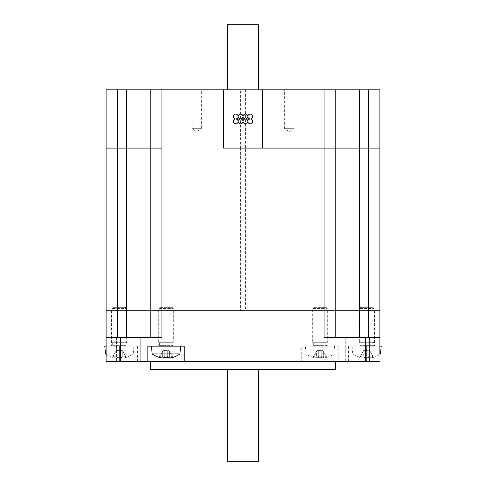 <?xml version="1.0" encoding="UTF-8"?>
<svg xmlns="http://www.w3.org/2000/svg" width="486" height="486" viewBox="0 0 486 486"><rect width="100%" height="100%" fill="white"/><g stroke="black" fill="none" stroke-linecap="round" stroke-linejoin="round"><path stroke-width="0.36" stroke-dasharray="2.43 1.82" d="M119.356 346.16L137.562 346.16L106.1 346.16L119.356 346.16L119.356 361.693L106.1 361.693L106.1 346.16L106.1 361.693L137.562 361.693L119.356 361.693L119.356 346.16M119.356 310.724L127.125 310.724L119.356 310.724M173.806 346.16L158.272 346.16L173.806 346.16L173.806 310.724L158.272 310.724L173.806 310.724M381.206 346.16L352.077 346.16L379.9 346.16L379.9 361.693L348.438 361.693L366.644 361.693L366.644 346.16L358.875 346.16L374.408 346.16L348.438 346.16L379.9 346.16L366.644 346.16L366.644 361.693L379.9 361.693L379.9 346.16L379.9 354.361A23.814 23.814 0 0 1 373.57 357.362L373.515 357.271A23.705 23.705 0 0 1 370.447 357.982L370.034 357.113A22.581 15.965 90 0 1 367.902 357.113L367.896 356.438L368.898 357.271L367.896 356.438L367.902 357.113A22.581 15.965 90 0 0 370.034 357.113L370.447 357.982A23.705 23.705 0 0 0 373.515 357.271L373.57 357.362M366.644 310.724L358.875 310.724L366.644 310.724M312.194 310.724L327.728 310.724L312.194 310.724L312.194 346.16L327.728 346.16L312.194 346.16M147.835 361.693L147.835 346.16L184.243 346.16L184.243 361.693M120.662 361.693L106.1 361.693L106.1 337.424L120.662 337.424L120.662 361.693L338.165 361.693L338.165 346.16L301.757 346.16L301.757 361.693L301.757 346.16L338.165 346.16L338.165 361.693L365.338 361.693L365.338 337.424L324.071 337.424L335.237 337.424L324.071 337.424L324.071 310.724L150.763 310.724L335.237 310.724L335.237 337.424L368.734 337.424L335.237 337.424L335.237 310.724L335.237 337.424M379.9 361.693L365.338 361.693M369.56 361.693L345.285 361.693L369.56 361.693L345.285 361.693L369.56 361.693L369.56 337.424L345.285 337.424L369.56 337.424L345.285 337.424L369.56 337.424L369.56 361.693M140.715 361.693L116.44 361.693L140.715 361.693L116.44 361.693L140.715 361.693L140.715 337.424L116.44 337.424L140.715 337.424L116.44 337.424L140.715 337.424L140.715 361.693M335.48 361.693L150.52 361.693L335.48 361.693M106.1 310.724L126.488 310.724L106.1 310.724L106.1 89.837L150.763 89.837L150.763 148.09L150.763 89.837L161.929 89.837L161.929 148.09L150.763 148.09L150.763 310.724L126.488 310.724L150.763 310.724L150.763 337.424L150.763 148.09L161.929 148.09L161.929 337.424L120.662 337.424M379.9 310.724L359.512 310.724L379.9 310.724L379.9 337.424L365.338 337.424M368.734 337.424L368.734 89.837L359.512 89.837L359.512 148.09L335.237 148.09L379.9 148.09L359.512 148.09L359.512 310.724L324.071 310.724L324.071 148.09L335.237 148.09L335.237 310.724L359.512 310.724L359.512 337.424M117.266 337.424L150.763 337.424L117.266 337.424L117.266 148.09L106.1 148.09L126.488 148.09L117.266 148.09L117.266 89.837M150.763 89.837L150.763 337.424M335.48 369.463L150.52 369.463M258.412 369.463L227.588 369.463L258.412 369.463M227.588 461.7L258.412 461.7M240.57 310.724L245.43 310.724L240.57 310.724L240.57 148.09L245.43 148.09L240.57 148.09L245.43 148.09L240.57 148.09L240.57 89.837L245.43 89.837L240.57 89.837M262.416 89.837L262.416 148.09L223.584 148.09L223.584 89.837M161.929 148.09L324.071 148.09L324.071 89.837L335.237 89.837L335.237 310.724L335.237 148.09L161.929 148.09M150.763 148.09L126.488 148.09L150.763 148.09M368.734 89.837L379.9 89.837L379.9 148.09M359.512 89.837L335.237 89.837L335.237 148.09L335.237 89.837M161.929 89.837L324.071 89.837M294.127 89.837L284.353 89.837L294.127 89.837L294.127 128.675L284.353 128.675L294.127 128.675L289.243 131.609L284.353 128.675L284.353 89.837M201.647 89.837L191.873 89.837L201.647 89.837L201.647 128.675L191.873 128.675L201.647 128.675L196.757 131.609L191.873 128.675L191.873 89.837M245.43 89.837L245.43 310.724M243 121.391A2.43 2.43 0 0 0 240.57 118.967A2.43 2.43 0 0 0 238.146 121.391A2.43 2.43 0 0 0 240.57 123.821A2.43 2.43 0 0 0 243 121.391A2.43 2.43 0 0 0 245.43 123.821A2.43 2.43 0 0 0 247.854 121.391A2.43 2.43 0 0 0 245.43 118.967A2.43 2.43 0 0 0 243 121.391M247.854 121.391A2.43 2.43 0 0 0 250.284 123.821A2.43 2.43 0 0 0 252.708 121.391A2.43 2.43 0 0 0 250.284 118.967A2.43 2.43 0 0 0 247.854 121.391M238.146 121.391A2.43 2.43 0 0 0 235.716 118.967A2.43 2.43 0 0 0 233.292 121.391A2.43 2.43 0 0 0 235.716 123.821A2.43 2.43 0 0 0 238.146 121.391M238.146 116.537A2.43 2.43 0 0 0 240.57 118.967A2.43 2.43 0 0 0 243 116.537A2.43 2.43 0 0 0 240.57 114.113A2.43 2.43 0 0 0 238.146 116.537A2.43 2.43 0 0 0 235.716 114.113A2.43 2.43 0 0 0 233.292 116.537A2.43 2.43 0 0 0 235.716 118.967A2.43 2.43 0 0 0 238.146 116.537M243 116.537A2.43 2.43 0 0 0 245.43 118.967A2.43 2.43 0 0 0 247.854 116.537A2.43 2.43 0 0 0 245.43 114.113A2.43 2.43 0 0 0 243 116.537M247.854 116.537A2.43 2.43 0 0 0 250.284 118.967A2.43 2.43 0 0 0 252.708 116.537A2.43 2.43 0 0 0 250.284 114.113A2.43 2.43 0 0 0 247.854 116.537M258.412 89.837L227.588 89.837L258.412 89.837M258.412 24.3L227.588 24.3M321.216 357.101L321.216 356.438L322.212 357.271L321.216 356.438L321.216 357.101L321.216 351.25L321.611 350.57L322.971 350.57L323.366 351.25L323.354 357.113A22.581 15.965 90 0 1 321.222 357.113A22.581 15.965 90 0 0 323.354 357.113L323.366 351.25L326.361 356.438A22.775 22.775 0 0 1 323.366 357.101A22.775 22.775 0 0 0 326.361 356.438L322.971 350.57L321.611 350.57L321.216 351.25L321.216 357.101M322.212 357.271L322.212 357.982L321.222 357.113L322.212 357.982A23.425 16.567 -90 0 0 323.767 357.982L323.354 357.113L323.767 357.982A23.705 23.705 0 0 0 326.835 357.271A23.705 23.705 0 0 1 323.767 357.982A23.425 16.567 -90 0 1 322.212 357.982L322.212 357.271A23.2 20.096 180 0 1 317.704 357.271L318.707 356.438L317.704 357.271L317.704 357.982L318.701 357.113L318.707 356.438L318.701 357.113A22.581 15.965 -90 0 1 316.568 357.113A22.581 15.965 -90 0 0 318.701 357.113L317.704 357.982A23.425 16.567 90 0 1 316.155 357.982L316.556 357.101L316.155 357.982A23.705 23.705 0 0 1 313.087 357.271L313.561 356.438L313.087 357.271A23.705 23.705 0 0 0 316.155 357.982A23.425 16.567 90 0 0 317.704 357.982L317.704 357.271A23.2 20.096 180 0 0 322.212 357.271M321.216 356.438L321.216 351.25L321.216 356.438M313.561 356.438A22.775 22.775 0 0 0 316.556 357.101L316.556 351.25L316.951 350.57L316.556 351.25L316.556 357.101A22.775 22.775 0 0 1 313.561 356.438L316.556 351.25L313.561 356.438M318.312 350.57L316.951 350.57L318.312 350.57L318.707 351.25L318.312 350.57L321.611 350.57L318.312 350.57M318.707 351.25L318.707 357.101L318.707 351.25M313.033 357.362A23.814 23.814 0 0 1 306.077 353.93L333.846 353.93L306.077 353.93L305.396 346.16L334.526 346.16L305.396 346.16M312.802 346.16L327.121 346.16L312.802 346.16L313.288 345.674L313.288 342.885L326.635 342.885L313.288 342.885L312.68 342.278L327.242 342.278L312.68 342.278L312.68 308.537L327.242 308.537L312.68 308.537L313.895 307.322L326.027 307.322L313.895 307.322M120.613 357.101L120.613 356.438L121.609 357.271L120.613 356.438L120.613 357.101L120.613 351.25L121.008 350.57L122.369 350.57L122.764 351.25L122.751 357.113A22.581 15.965 90 0 1 120.619 357.113A22.581 15.965 90 0 0 122.751 357.113L122.764 351.25L125.759 356.438A22.775 22.775 0 0 1 122.764 357.101A22.775 22.775 0 0 0 125.759 356.438L122.369 350.57L121.008 350.57L120.613 351.25L120.613 357.101M121.609 357.271L121.609 357.982L120.619 357.113L121.609 357.982A23.425 16.567 -90 0 0 123.165 357.982L122.751 357.113L123.165 357.982A23.705 23.705 0 0 0 126.232 357.271A23.705 23.705 0 0 1 123.165 357.982A23.425 16.567 -90 0 1 121.609 357.982L121.609 357.271A23.2 20.096 180 0 1 117.102 357.271L118.104 356.438L117.102 357.271L117.102 357.982L118.098 357.113L118.104 356.438L118.098 357.113A22.581 15.965 -90 0 1 115.966 357.113A22.581 15.965 -90 0 0 118.098 357.113L117.102 357.982A23.425 16.567 90 0 1 115.553 357.982L115.954 357.101L115.553 357.982A23.705 23.705 0 0 1 112.485 357.271L112.959 356.438L112.485 357.271A23.705 23.705 0 0 0 115.553 357.982A23.425 16.567 90 0 0 117.102 357.982L117.102 357.271A23.2 20.096 180 0 0 121.609 357.271M120.613 356.438L120.613 351.25L120.613 356.438M112.959 356.438A22.775 22.775 0 0 0 115.954 357.101L115.954 351.25L116.348 350.57L115.954 351.25L115.954 357.101A22.775 22.775 0 0 1 112.959 356.438L115.954 351.25L112.959 356.438M117.709 350.57L116.348 350.57L117.709 350.57L118.104 351.25L117.709 350.57L121.008 350.57L117.709 350.57M118.104 351.25L118.104 357.101L118.104 351.25M106.1 353.93L105.474 353.93M112.199 346.16L126.518 346.16L112.199 346.16L112.685 345.674L112.685 342.885L126.032 342.885L112.685 342.885L112.078 342.278L126.639 342.278L112.078 342.278L112.078 308.537L126.639 308.537L112.078 308.537L113.293 307.322L125.424 307.322L113.293 307.322M106.1 346.16L104.794 346.16M368.898 357.271L368.898 357.982L367.902 357.113L368.898 357.982A23.425 16.567 -90 0 0 370.447 357.982A23.425 16.567 -90 0 1 368.898 357.982L368.898 357.271A23.2 20.096 180 0 1 364.391 357.271L365.387 356.438L364.391 357.271L364.391 357.982L365.381 357.113L365.387 356.438L365.381 357.113A22.581 15.965 -90 0 1 363.249 357.113A22.581 15.965 -90 0 0 365.381 357.113L364.391 357.982A23.425 16.567 90 0 1 362.835 357.982L363.236 357.101L362.835 357.982A23.705 23.705 0 0 1 359.768 357.271L360.241 356.438L359.768 357.271A23.705 23.705 0 0 0 362.835 357.982A23.425 16.567 90 0 0 364.391 357.982L364.391 357.271A23.2 20.096 180 0 0 368.898 357.271M373.041 356.438A22.775 22.775 0 0 1 370.046 357.101L370.046 351.25L370.046 357.101A22.775 22.775 0 0 0 373.041 356.438L370.046 351.25L373.041 356.438M369.652 350.57L370.046 351.25L369.652 350.57L368.291 350.57L369.652 350.57M367.896 351.25L368.291 350.57L367.896 351.25L367.896 357.101L367.896 351.25M360.241 356.438A22.775 22.775 0 0 0 363.236 357.101L363.236 351.25L363.631 350.57L363.236 351.25L363.236 357.101A22.775 22.775 0 0 1 360.241 356.438L363.236 351.25L360.241 356.438M364.992 350.57L363.631 350.57L364.992 350.57L365.387 351.25L364.992 350.57L368.291 350.57L364.992 350.57M365.387 351.25L365.387 357.101L365.387 351.25M380.526 353.93L379.9 353.93M359.482 346.16L373.801 346.16L359.482 346.16L359.968 345.674L359.968 342.885L373.315 342.885L359.968 342.885L359.361 342.278L373.922 342.278L359.361 342.278L359.361 308.537L373.922 308.537L359.361 308.537L360.576 307.322L372.707 307.322L360.576 307.322M359.713 357.362A23.814 23.814 0 0 1 352.757 353.93L352.077 346.16M167.293 357.101L167.293 356.438L168.296 357.271L167.293 356.438L167.293 357.101L167.293 351.25L167.688 350.57L169.049 350.57L169.444 351.25L169.432 357.113A22.581 15.965 90 0 1 167.299 357.113A22.581 15.965 90 0 0 169.432 357.113L169.444 351.25L172.439 356.438A22.775 22.775 0 0 1 169.444 357.101A22.775 22.775 0 0 0 172.439 356.438L169.049 350.57L167.688 350.57L167.293 351.25L167.293 357.101M164.535 357.319L164.784 356.438L163.788 357.271A23.2 20.096 180 0 0 168.296 357.271L168.296 357.982L167.542 357.319M168.296 357.982A23.425 16.567 -90 0 0 169.845 357.982L169.432 357.113L169.845 357.982A23.705 23.705 0 0 0 172.913 357.271M167.293 356.438L167.293 351.25L167.293 356.438M163.788 357.271L164.784 356.438L164.778 357.113A22.581 15.965 -90 0 1 162.646 357.113A22.581 15.965 -90 0 0 164.778 357.113L163.788 357.982L163.788 357.271M159.165 357.271L159.639 356.438A22.775 22.775 0 0 0 162.634 357.101A22.775 22.775 0 0 1 159.639 356.438L159.165 357.271A23.705 23.705 0 0 0 162.233 357.982L162.634 357.101L162.233 357.982A23.425 16.567 90 0 0 163.788 357.982M162.634 357.101L162.634 351.25L163.029 350.57L162.634 351.25L162.634 357.101M164.39 350.57L163.029 350.57L164.39 350.57L164.784 351.25L164.39 350.57L167.688 350.57L164.39 350.57M164.784 351.25L164.784 357.101L164.784 351.25M159.639 356.438L162.634 351.25L159.639 356.438M179.923 353.93L152.154 353.93M158.879 346.16L173.198 346.16L158.879 346.16L159.365 345.674L159.365 342.885L172.712 342.885L159.365 342.885L158.758 342.278L173.32 342.278L158.758 342.278L158.758 308.537L173.32 308.537L158.758 308.537L159.973 307.322L172.105 307.322L159.973 307.322M180.604 346.16L151.474 346.16M126.488 89.837L126.488 337.424M313.288 345.674L326.635 345.674L313.288 345.674M112.685 345.674L126.032 345.674L112.685 345.674M359.968 345.674L373.315 345.674L359.968 345.674M159.365 345.674L172.712 345.674L159.365 345.674M111.592 310.724L111.592 346.16M127.125 310.724L127.125 346.16M158.272 310.724L158.272 346.16M358.875 310.724L358.875 346.16M374.408 310.724L374.408 346.16M327.728 310.724L327.728 346.16M137.562 361.693L137.562 346.16M348.438 361.693L348.438 346.16M345.285 337.424L345.285 361.693L345.285 337.424M116.44 337.424L116.44 361.693L116.44 337.424M326.89 357.362A23.814 23.814 0 0 0 333.846 353.93L334.526 346.16M326.027 307.322L327.242 308.537L327.242 342.278L326.635 342.885L326.635 345.674L327.121 346.16M106.1 354.361A23.814 23.814 0 0 0 112.43 357.362M126.287 357.362A23.814 23.814 0 0 0 133.243 353.93L133.923 346.16M125.424 307.322L126.639 308.537L126.639 342.278L126.032 342.885L126.032 345.674L126.518 346.16M372.707 307.322L373.922 308.537L373.922 342.278L373.315 342.885L373.315 345.674L373.801 346.16M172.105 307.322L173.32 308.537L173.32 342.278L172.712 342.885L172.712 345.674L173.198 346.16"/><path stroke-width="0.73" d="M147.835 361.693L147.835 346.16L184.243 346.16L184.243 361.693L120.662 361.693L120.662 337.424L161.929 337.424L161.929 310.724L150.763 310.724L150.763 337.424M379.9 353.93L380.526 353.93A23.814 23.814 0 0 1 379.9 354.361L379.9 310.724L368.734 310.724L379.9 310.724L379.9 148.09L368.734 148.09L379.9 148.09L379.9 310.724M184.243 361.693L379.9 361.693M120.662 337.424L106.1 337.424L106.1 310.724L126.488 310.724L106.1 310.724L106.1 361.693L120.662 361.693M117.266 337.424L117.266 89.837L126.488 89.837L126.488 148.09L150.763 148.09L106.1 148.09L126.488 148.09L126.488 310.724L335.237 310.724L161.929 310.724L161.929 148.09L150.763 148.09L150.763 310.724L126.488 310.724L126.488 337.424M335.237 337.424L335.237 310.724L368.734 310.724L335.237 310.724L335.237 148.09L262.416 148.09L262.416 89.837L150.763 89.837L150.763 148.09L161.929 148.09L161.929 89.837M223.584 89.837L223.584 148.09L335.237 148.09L335.237 89.837L324.071 89.837L324.071 337.424L365.338 337.424L365.338 361.693M365.338 337.424L379.9 337.424L379.9 346.16L381.206 346.16L380.526 353.93M150.52 361.693L150.52 369.463L335.48 369.463L335.48 361.693M227.588 369.463L227.588 461.7L258.412 461.7L258.412 369.463M335.237 148.09L368.734 148.09L335.237 148.09M117.266 89.837L106.1 89.837L106.1 310.724M126.488 89.837L150.763 89.837M324.071 89.837L262.416 89.837M335.237 89.837L368.734 89.837L368.734 337.424M379.9 148.09L379.9 89.837L368.734 89.837M243 121.391A2.43 2.43 0 0 0 240.57 118.967A2.43 2.43 0 0 0 238.146 121.391A2.43 2.43 0 0 0 240.57 123.821A2.43 2.43 0 0 0 243 121.391A2.43 2.43 0 0 0 245.43 123.821A2.43 2.43 0 0 0 247.854 121.391A2.43 2.43 0 0 0 245.43 118.967A2.43 2.43 0 0 0 243 121.391M247.854 121.391A2.43 2.43 0 0 0 250.284 123.821A2.43 2.43 0 0 0 252.708 121.391A2.43 2.43 0 0 0 250.284 118.967A2.43 2.43 0 0 0 247.854 121.391M238.146 121.391A2.43 2.43 0 0 0 235.716 118.967A2.43 2.43 0 0 0 233.292 121.391A2.43 2.43 0 0 0 235.716 123.821A2.43 2.43 0 0 0 238.146 121.391M238.146 116.537A2.43 2.43 0 0 0 240.57 118.967A2.43 2.43 0 0 0 243 116.537A2.43 2.43 0 0 0 240.57 114.113A2.43 2.43 0 0 0 238.146 116.537A2.43 2.43 0 0 0 235.716 114.113A2.43 2.43 0 0 0 233.292 116.537A2.43 2.43 0 0 0 235.716 118.967A2.43 2.43 0 0 0 238.146 116.537M243 116.537A2.43 2.43 0 0 0 245.43 118.967A2.43 2.43 0 0 0 247.854 116.537A2.43 2.43 0 0 0 245.43 114.113A2.43 2.43 0 0 0 243 116.537M247.854 116.537A2.43 2.43 0 0 0 250.284 118.967A2.43 2.43 0 0 0 252.708 116.537A2.43 2.43 0 0 0 250.284 114.113A2.43 2.43 0 0 0 247.854 116.537M227.588 89.837L227.588 24.3L258.412 24.3L258.412 89.837M106.1 346.16L104.794 346.16L105.474 353.93L106.1 353.93M172.913 357.271L172.913 357.271A23.705 23.705 0 0 1 169.845 357.982A23.425 16.567 -90 0 1 168.296 357.982L167.299 357.113M168.296 357.982L168.296 357.271A23.2 20.096 180 0 1 163.788 357.271L163.788 357.982L164.778 357.113M163.788 357.982A23.425 16.567 90 0 1 162.233 357.982A23.705 23.705 0 0 1 159.165 357.271L159.165 357.271M152.154 353.93L179.923 353.93L180.604 346.16L151.474 346.16L152.154 353.93A23.814 23.814 0 0 0 159.11 357.362M359.512 89.837L359.512 337.424M105.474 353.93A23.814 23.814 0 0 0 106.1 354.361M172.967 357.362A23.814 23.814 0 0 0 179.923 353.93"/></g></svg>
